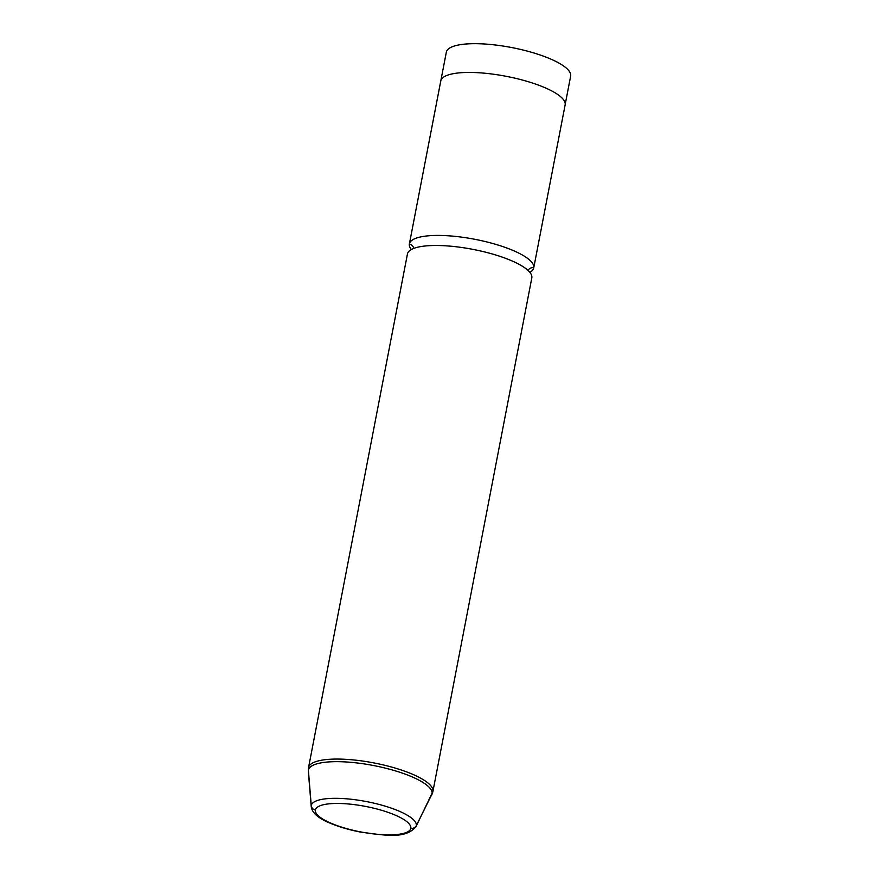 <?xml version="1.0" encoding="UTF-8"?>
<svg xmlns="http://www.w3.org/2000/svg" width="879" height="879" viewBox="0 0 879 879"><rect width="100%" height="100%" fill="white"/><g stroke="black" fill="none" stroke-linecap="round" stroke-linejoin="round"><path stroke-width="1.32" d="M570.669 76.023L565.197 104.403L570.669 76.023A63.299 16.921 10.9 0 1 570.647 76.121A63.299 16.921 10.9 0 1 570.625 76.231A63.299 16.921 -169.1 0 0 570.669 76.023A63.299 16.921 -169.1 0 0 511.303 47.466A63.299 16.921 -169.1 0 0 446.312 52.29A63.299 16.921 10.9 0 1 446.334 52.18A63.299 16.921 10.9 0 1 511.49 47.51A63.299 16.921 10.9 0 1 570.669 76.023M440.884 80.461L446.312 52.29M409.405 243.824L440.753 81.044A63.321 16.921 10.9 0 1 440.764 80.945A63.321 16.921 10.9 0 1 505.952 76.264A63.321 16.921 10.9 0 1 565.153 104.788L533.762 267.776A63.321 16.921 -169.1 0 0 474.572 239.253A63.321 16.921 -169.1 0 0 409.383 243.933A63.321 16.921 -169.1 0 0 409.361 244.032L409.361 244.032A63.321 16.921 -169.1 0 0 411.328 249.526A63.321 16.921 10.9 0 1 409.361 244.032A63.321 16.921 10.9 0 1 474.385 239.209A63.321 16.921 10.9 0 1 533.762 267.776L565.153 104.788A63.321 16.921 10.9 0 1 565.131 104.887A63.321 16.921 10.9 0 1 565.109 104.997M529.85 272.347A63.321 16.921 -169.1 0 0 533.74 267.875A63.321 16.921 -169.1 0 0 533.762 267.776A5.318 5.131 9.6 0 0 528.048 270.435A5.318 5.131 -170.4 0 1 533.762 267.776A63.321 16.921 10.9 0 1 529.85 272.347M413.657 248.449A5.318 5.131 9.6 0 0 409.361 244.032A5.318 5.131 -170.4 0 1 413.657 248.449M531.828 277.841A63.321 16.921 -169.1 0 0 472.441 249.273A63.321 16.921 -169.1 0 0 407.427 254.097A63.321 16.921 10.9 0 1 407.438 253.998A63.321 16.921 10.9 0 1 472.627 249.317A63.321 16.921 10.9 0 1 531.828 277.841L432.929 791.419A63.321 16.921 -169.1 0 0 373.729 762.895A63.321 16.921 -169.1 0 0 308.54 767.576A63.321 16.921 -169.1 0 0 308.518 767.675A10.13 9.768 9.6 0 0 308.386 770.224A62.98 16.833 10.9 0 1 373.048 765.433A62.98 16.833 10.9 0 1 432.105 793.836L416.305 825.634A53.476 14.295 10.9 0 1 415.943 826.732A53.476 14.295 -169.1 0 0 416.305 825.634A5.065 4.878 -170.4 0 1 410.812 828.271A48.576 12.987 10.9 0 1 360.928 831.963A48.576 12.987 10.9 0 1 315.374 810.053A48.576 12.987 10.9 0 1 365.257 806.362A48.576 12.987 10.9 0 1 410.812 828.271A5.065 4.878 9.6 0 0 416.305 825.634A53.476 14.295 -169.1 0 0 366.158 801.516A53.476 14.295 -169.1 0 0 311.254 805.582A5.065 4.878 9.6 0 0 315.374 810.053A48.576 12.987 -169.1 0 0 360.928 831.963A48.576 12.987 -169.1 0 0 410.812 828.271A48.576 12.987 -169.1 0 0 365.257 806.362A48.576 12.987 -169.1 0 0 315.374 810.053A5.065 4.878 -170.4 0 1 311.254 805.582A53.476 14.295 10.9 0 1 366.158 801.516A53.476 14.295 10.9 0 1 416.305 825.634L432.105 793.836A62.98 16.833 10.9 0 1 431.677 795.132A62.98 16.833 -169.1 0 0 432.105 793.836A10.13 9.768 9.6 0 0 432.929 791.419L531.828 277.841A63.321 16.921 10.9 0 1 531.806 277.94A63.321 16.921 10.9 0 1 531.784 278.05M565.153 104.788A63.321 16.921 -169.1 0 0 505.766 76.231A63.321 16.921 -169.1 0 0 440.753 81.044M407.438 253.998L308.485 767.894A10.13 9.768 -170.4 0 1 308.518 767.675A63.321 16.921 10.9 0 1 308.54 767.576A63.321 16.921 10.9 0 1 373.729 762.895A63.321 16.921 10.9 0 1 432.929 791.419A10.13 9.768 -170.4 0 1 432.105 793.836A62.98 16.833 -169.1 0 0 373.048 765.433A62.98 16.833 -169.1 0 0 308.386 770.224A10.13 9.768 -170.4 0 1 308.485 767.894L308.331 771.388A62.98 16.833 10.9 0 1 308.386 770.224A62.98 16.833 -169.1 0 0 308.331 771.388L311.221 806.57A53.476 14.295 10.9 0 1 311.254 805.582L308.386 770.224L311.254 805.582A53.476 14.295 -169.1 0 0 311.221 806.57C312.001 812.822 318.33 818.36 330.229 823.205C338.953 826.875 349.018 829.831 360.423 832.061C384.969 835.237 404.977 839.478 415.943 826.732L432.907 791.529A63.321 16.921 -169.1 0 0 432.929 791.419A63.321 16.921 10.9 0 1 432.907 791.529A63.321 16.921 10.9 0 1 432.842 791.814M308.562 767.477L407.427 254.097M409.383 243.933L446.334 52.18M565.109 104.887L570.647 76.121M533.74 267.875L565.131 104.887M432.907 791.529L531.806 277.94"/></g></svg>
